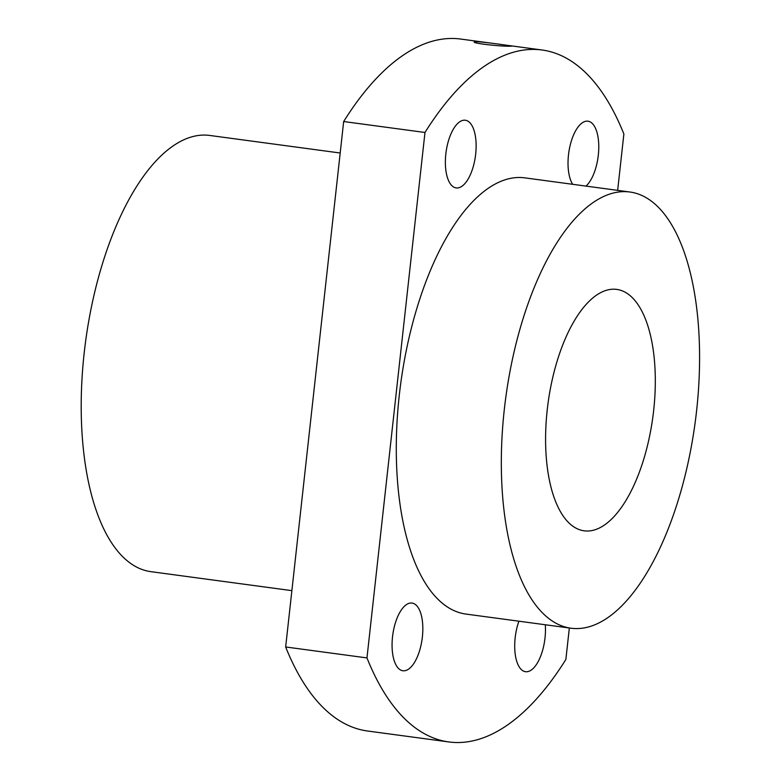 <?xml version="1.0" encoding="UTF-8"?>
<svg xmlns="http://www.w3.org/2000/svg" width="781" height="781" viewBox="0 0 781 781"><rect width="100%" height="100%" fill="white"/><g stroke="black" fill="none" stroke-linecap="round" stroke-linejoin="round"><path stroke-width="1.17" d="M617.654 190.359L623.873 134.029A349.097 151.504 97.7 0 0 541.994 49.994A349.097 151.504 97.7 0 0 424.981 132.477L343.669 121.533L285.661 646.971A349.097 151.504 97.7 0 0 367.539 731.006L448.85 741.95A349.097 151.504 97.7 0 0 565.864 659.467L569.339 627.992M494.139 43.551L460.683 39.05A349.097 151.504 97.7 0 0 343.669 121.533M509.973 46.216C502.437 46.548 472.866 43.541 474.184 41.959C473.149 40.29 513.058 46.05 511.858 46.118L509.973 46.216M613.798 289.195A121.807 52.864 97.7 0 0 547.637 406.374A121.807 52.864 97.7 0 0 584.198 530.826A121.807 52.864 97.7 0 0 652.838 417.161A121.807 52.864 97.7 0 0 616.697 289.4A121.807 52.864 97.7 0 0 613.798 289.195M285.661 646.971L366.972 657.914A349.097 151.504 97.7 0 0 448.85 741.95M518.906 621.198A34.149 14.819 97.7 0 0 525.545 671.709A34.149 14.819 97.7 0 0 545.294 624.751M411.187 603A34.149 14.819 97.7 0 0 392.638 635.861A34.149 14.819 97.7 0 0 402.889 670.752A34.149 14.819 97.7 0 0 422.14 638.887A34.149 14.819 97.7 0 0 412.007 603.059A34.149 14.819 97.7 0 0 411.187 603M464.49 120.176A34.149 14.819 97.7 0 0 445.941 153.037A34.149 14.819 97.7 0 0 456.192 187.928A34.149 14.819 97.7 0 0 475.444 156.054A34.149 14.819 97.7 0 0 465.31 120.235A34.149 14.819 97.7 0 0 464.49 120.176M586.004 186.103A34.149 14.819 97.7 0 0 598.744 149.064A34.149 14.819 97.7 0 0 587.956 121.192A34.149 14.819 97.7 0 0 587.146 121.133A34.149 14.819 97.7 0 0 569.974 146.115A34.149 14.819 97.7 0 0 572.678 184.306M629.808 191.999L524.783 177.853A220.086 95.516 97.7 0 0 519.541 177.482A220.086 95.516 97.7 0 0 399.989 389.221A220.086 95.516 97.7 0 0 466.062 614.091L571.087 628.227A220.086 95.516 97.7 0 0 695.11 422.853A220.086 95.516 97.7 0 0 629.808 191.999A220.086 95.516 97.7 0 0 624.575 191.628A220.086 95.516 97.7 0 0 505.024 403.357A220.086 95.516 97.7 0 0 571.087 628.227M366.972 657.914L424.981 132.477M340.194 153.008L209.698 135.445A220.086 95.516 97.7 0 0 204.456 135.074A220.086 95.516 97.7 0 0 84.904 346.813A220.086 95.516 97.7 0 0 150.977 571.672L291.879 590.641M500.758 44.449L501.646 44.566M507.191 45.308L541.994 49.994"/></g></svg>
